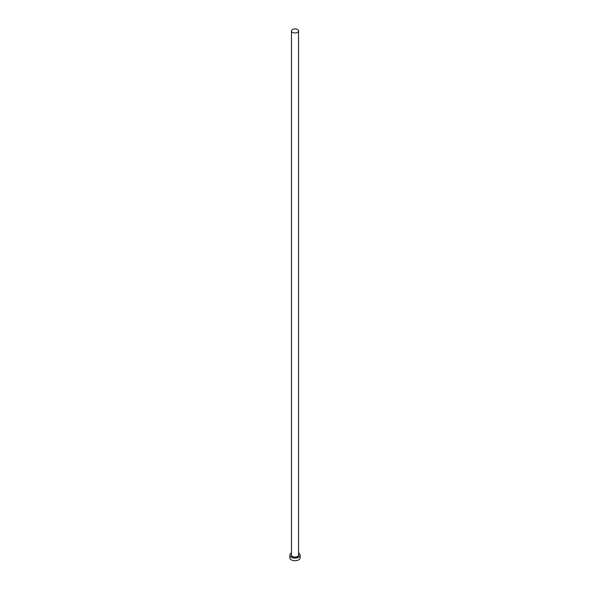 <?xml version="1.0" encoding="UTF-8"?>
<svg xmlns="http://www.w3.org/2000/svg" width="590" height="590" viewBox="0 0 590 590"><rect width="100%" height="100%" fill="white"/><g stroke="black" fill="none" stroke-linecap="round" stroke-linejoin="round"><path stroke-width="0.89" d="M292.5 32.384A3.533 2.035 0 0 0 296.35 32.826A3.533 2.035 0 0 0 298.533 30.938A3.533 2.035 0 0 0 297.5 29.5A3.533 2.035 0 0 0 293.65 29.058A3.533 2.035 0 0 0 291.467 30.938A3.533 2.035 0 0 0 292.5 32.384M291.467 552.985A5.133 2.965 0 0 0 289.867 555.138A5.133 2.965 0 0 0 291.372 557.233A5.133 2.965 0 0 0 296.969 557.882A5.133 2.965 0 0 0 300.133 555.138A5.133 2.965 0 0 0 298.629 553.044A5.133 2.965 0 0 0 298.533 552.985M289.867 555.138L289.867 557.764A5.133 2.965 0 0 0 291.372 559.858A5.133 2.965 0 0 0 296.969 560.5A5.133 2.965 0 0 0 300.133 557.764L300.133 555.138M298.533 554.585A3.658 2.109 180 0 1 296.836 556.967A3.658 2.109 180 0 1 292.411 556.635A3.658 2.109 180 0 1 291.467 554.585M291.467 30.938L291.467 555.035A3.533 2.035 0 0 0 292.5 556.473A3.533 2.035 0 0 0 296.35 556.916A3.533 2.035 0 0 0 298.533 555.035L298.533 30.938"/></g></svg>
